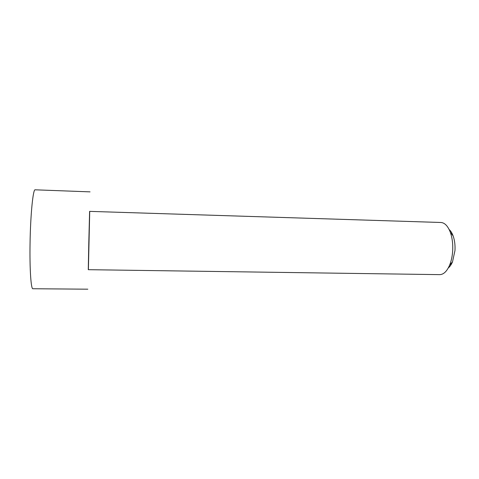 <?xml version="1.0" encoding="UTF-8"?>
<svg xmlns="http://www.w3.org/2000/svg" width="479" height="479" viewBox="0 0 479 479"><rect width="100%" height="100%" fill="white"/><g stroke="black" fill="none" stroke-linecap="round" stroke-linejoin="round"><path stroke-width="0.72" d="M452.673 250.972C453.05 244.027 452.272 237.818 450.338 232.339C447.907 226.028 444.757 222.741 440.896 222.484L89.609 211.371L88.795 242.919L88.274 269.683L439.704 274.635C443.572 274.551 446.865 271.413 449.589 265.216C451.29 261.079 452.314 256.331 452.673 250.972M448.26 267.977C449.919 266.665 451.338 264.612 452.517 261.821L454.972 250.577C455.272 245.104 454.649 240.201 453.11 235.866C452.056 233.022 450.733 230.908 449.14 229.525M89.723 211.377L88.387 269.689M90.046 191.863L35.153 189.81C33.081 188.744 30.47 214.556 30.051 243.362C29.602 269.108 31.009 289.382 32.895 288.741L87.819 289.19M453.11 235.866L450.338 232.339M452.517 261.821L449.589 265.216"/></g></svg>
